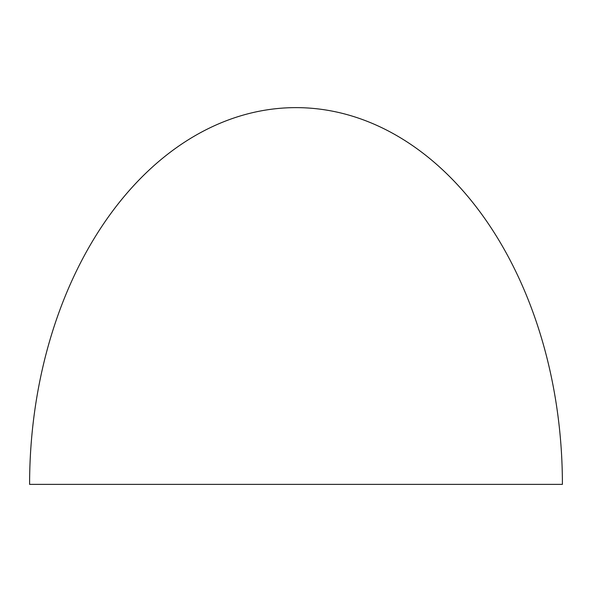 <?xml version="1.0" encoding="UTF-8"?>
<svg xmlns="http://www.w3.org/2000/svg" width="592" height="592" viewBox="0 0 592 592"><rect width="100%" height="100%" fill="white"/><g stroke="black" fill="none" stroke-linecap="round" stroke-linejoin="round"><path stroke-width="0.89" d="M29.6 484.374L562.4 484.374A376.749 266.4 90 0 0 296 107.626A376.749 266.4 90 0 0 29.6 484.374"/></g></svg>
